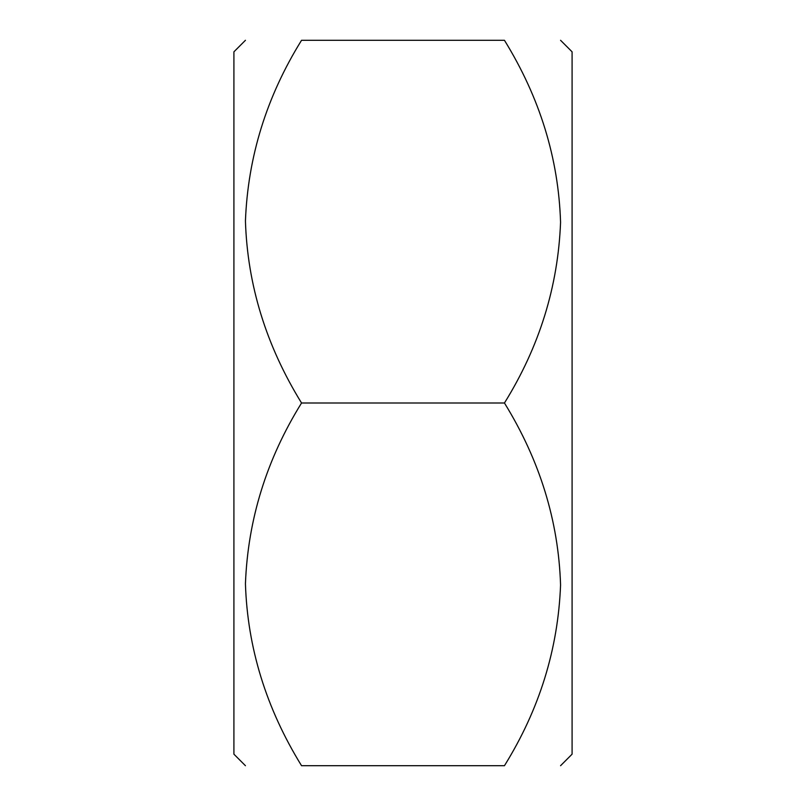 <?xml version="1.0" encoding="UTF-8"?>
<svg xmlns="http://www.w3.org/2000/svg" width="806" height="806" viewBox="0 0 806 806"><rect width="100%" height="100%" fill="white"/><g stroke="black" fill="none" stroke-linecap="round" stroke-linejoin="round"><path stroke-width="1.21" d="M560.563 765.7L572.089 754.174L572.089 51.826L560.563 40.3M504.455 765.7C539.385 709.441 558.095 649.213 560.563 585.015C558.558 521.079 539.849 460.407 504.455 403L301.545 403C266.615 459.259 247.905 519.487 245.437 583.685C247.442 647.621 266.151 708.293 301.545 765.7L504.455 765.7M245.437 765.7L233.911 754.174L233.911 51.826L245.437 40.3M504.455 403C539.385 346.741 558.095 286.513 560.563 222.315C558.558 158.379 539.849 97.707 504.455 40.3L301.545 40.3C266.615 96.559 247.905 156.787 245.437 220.985C247.442 284.921 266.151 345.593 301.545 403M572.089 323.166L572.089 187.284"/></g></svg>
